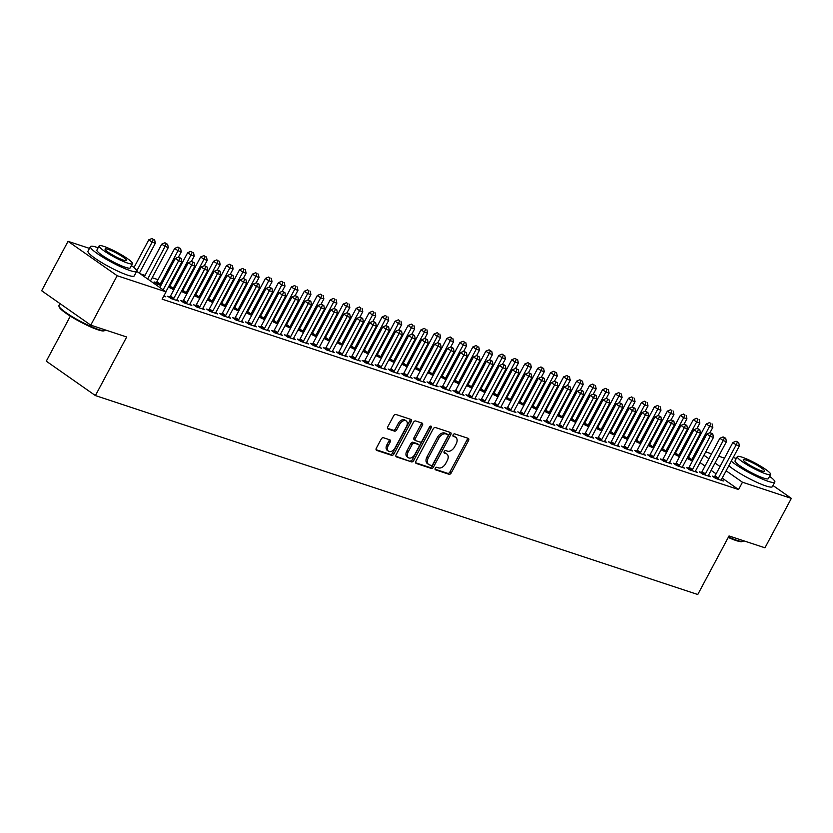 <?xml version="1.0" encoding="UTF-8"?>
<svg xmlns="http://www.w3.org/2000/svg" width="833" height="833" viewBox="0 0 833 833"><rect width="100%" height="100%" fill="white"/><g stroke="black" fill="none" stroke-linecap="round" stroke-linejoin="round"><path stroke-width="1.25" d="M435.284 468.271A1.437 0.916 125 0 0 435.503 469.822L449.029 474.289A2.062 1.302 125 0 0 451.257 472.905L468.531 440.563A2.062 1.302 125 0 0 468.438 438.46A2.062 1.302 125 0 0 468.219 438.345L454.693 433.889A1.437 0.916 125 0 0 453.35 436.398L455.099 436.981A6.591 4.186 125 0 1 455.807 437.335A6.591 4.186 125 0 1 456.099 444.072L454.662 446.769A6.591 4.186 125 0 1 447.519 451.174L445.77 450.591A1.437 0.916 125 0 0 444.426 453.11L446.176 453.683A6.591 4.186 125 0 1 446.884 454.037A6.591 4.186 125 0 1 447.175 460.784L445.738 463.481A6.591 4.186 125 0 1 438.595 467.886L436.846 467.303A1.437 0.916 125 0 0 435.284 468.271M383.44 437.721A2.062 1.302 125 0 0 381.212 439.106L376.36 448.175A2.062 1.302 125 0 0 376.454 450.278A2.062 1.302 125 0 0 376.683 450.393L391.697 455.349A2.062 1.302 125 0 0 393.926 453.975L411.2 421.633A2.062 1.302 125 0 0 411.106 419.53A2.062 1.302 125 0 0 410.888 419.416L395.862 414.459A2.062 1.302 125 0 0 393.634 415.834L387.782 426.788A2.062 1.302 125 0 0 387.876 428.901A2.062 1.302 125 0 0 388.095 429.005L394.519 431.13A2.062 1.302 125 0 0 396.758 429.755L399.653 424.32A5.508 3.499 125 0 1 406.223 420.936A5.508 3.499 125 0 1 406.462 426.569L395.092 447.862A5.508 3.499 125 0 1 388.532 451.247A5.508 3.499 125 0 1 388.282 445.613L390.177 442.063A2.062 1.302 125 0 0 390.094 439.959A2.062 1.302 125 0 0 389.865 439.845L383.44 437.721M136.685 271.308L166.038 291.862L162.123 299.182L738.559 489.554L742.474 482.234L726.126 470.791M166.038 291.862L117.161 275.713L68.046 241.32L89.485 248.401M772.993 485.514L791.35 498.373L764.954 547.802L729.042 535.942L697.773 594.512L95.399 395.581L126.678 337.001L90.766 325.141L117.161 275.713M791.35 498.373L742.474 482.234M415.948 461.243A2.062 1.302 125 0 0 416.031 463.356A2.062 1.302 125 0 0 416.261 463.46L431.275 468.427A2.062 1.302 125 0 0 433.504 467.042L450.778 434.701A2.062 1.302 125 0 0 450.684 432.598A2.062 1.302 125 0 0 450.466 432.483L435.44 427.527A2.062 1.302 125 0 0 433.212 428.901L415.948 461.243M411.481 461.888L396.466 456.932A2.062 1.302 125 0 1 396.248 456.817A2.062 1.302 125 0 1 396.154 454.714L413.428 422.373A2.062 1.302 125 0 1 415.657 420.988L422.081 423.112A2.062 1.302 125 0 1 422.3 423.226A2.062 1.302 125 0 1 422.393 425.33L415.396 438.45A2.062 1.302 125 0 0 415.48 440.553A2.062 1.302 125 0 0 415.709 440.667L419.967 442.073A2.062 1.302 125 0 0 422.196 440.699L429.495 427.037A1.437 0.916 125 0 1 431.275 427.631L413.72 460.514A2.062 1.302 125 0 1 411.481 461.888L395.873 456.245M70.336 316.134L46.284 361.178L95.399 395.581M169.828 296.933L167.725 296.236L171.046 298.568L178.824 301.13L176.898 299.786M195.755 305.492L193.652 304.805L196.973 307.127L204.751 309.699L202.825 308.345M169.203 286.906L168.61 286.708M173.899 289.676L168.391 287.104M221.682 314.062L219.589 313.364L222.9 315.686L230.679 318.258L228.763 316.915M195.13 295.465L194.537 295.267M199.826 298.245L194.318 295.673M247.609 322.621L245.516 321.934L248.838 324.256L256.616 326.828L254.69 325.474M221.068 304.035L220.464 303.837M225.753 306.804L220.245 304.232M273.547 331.19L271.443 330.493L274.765 332.815L282.543 335.387L280.617 334.043M246.995 312.594L246.391 312.396M251.691 315.374L246.183 312.802M299.474 339.749L297.381 339.062L300.692 341.384L308.47 343.956L306.554 342.602M272.922 321.163L272.329 320.965M277.618 323.933L272.11 321.361M325.401 348.319L323.308 347.621L326.63 349.943L334.408 352.515L332.482 351.172M298.86 329.722L298.256 329.524M303.545 332.502L298.037 329.93M351.339 356.878L349.235 356.18L352.557 358.513L360.335 361.074L358.409 359.731M324.787 338.281L324.183 338.083M329.483 341.061L323.975 338.49M377.266 365.448L375.173 364.75L378.484 367.072L386.262 369.644L384.346 368.301M350.714 346.851L350.12 346.653M355.41 349.631L349.902 347.059M403.193 374.007L401.1 373.309L404.421 375.641L412.2 378.203L410.273 376.86M376.651 355.41L376.047 355.212M381.337 358.19L375.829 355.618M429.13 382.566L427.027 381.878L430.349 384.2L438.127 386.772L436.2 385.419M402.578 363.979L401.975 363.782M407.275 366.759L401.766 364.188M455.057 391.135L452.954 390.438L456.276 392.77L464.054 395.331L462.138 393.988M428.506 372.538L427.912 372.341M433.202 375.319L427.693 372.747M480.985 399.694L478.892 399.007L482.213 401.329L489.991 403.901L488.065 402.547M454.443 381.108L453.839 380.91M459.129 383.878L453.621 381.306M506.922 408.264L504.819 407.566L508.14 409.888L515.919 412.46L513.992 411.117M480.37 389.667L479.766 389.469M485.056 392.447L479.558 389.875M532.849 416.823L530.746 416.136L534.068 418.458L541.846 421.029L539.93 419.676M506.297 398.236L505.704 398.039M510.993 401.006L505.485 398.434M558.776 425.392L556.683 424.695L560.005 427.017L567.783 429.589L565.857 428.245M532.235 406.796L531.631 406.598M536.921 409.576L531.412 407.004M584.714 433.951L582.611 433.264L585.932 435.586L593.71 438.158L591.784 436.804M558.162 415.365L557.558 415.167M562.848 418.135L557.35 415.563M610.641 442.521L608.538 441.823L611.859 444.145L619.637 446.717L617.722 445.374M584.089 423.924L583.496 423.726M588.785 426.704L583.277 424.132M636.568 451.08L634.475 450.382L637.786 452.715L645.575 455.276L643.649 453.933M610.027 432.483L609.423 432.285M614.712 435.263L609.204 432.691M662.506 459.649L660.402 458.952L663.724 461.274L671.502 463.846L669.576 462.502M635.954 441.053L635.35 440.855M640.639 443.833L635.142 441.261M688.433 468.208L686.33 467.511L689.651 469.843L697.429 472.405L695.513 471.061M661.881 449.612L661.287 449.414M666.577 452.392L661.069 449.82M714.36 476.768L712.267 476.08L715.578 478.402L723.367 480.974L721.44 479.631M687.808 458.181L687.215 457.983M692.504 460.961L686.996 458.389M738.559 489.554L722.221 478.111M716.13 473.842L711.122 470.333M705.03 466.064L700.022 462.565M689.578 455.245L688.829 454.953M676.635 450.924L675.865 450.674M663.672 446.644L662.901 446.394M650.708 442.365L649.938 442.104M637.734 438.085L636.974 437.825M624.771 433.795L624 433.545M611.807 429.516L611.037 429.266M598.844 425.236L598.073 424.976M585.88 420.957L585.11 420.696M572.917 416.667L572.146 416.417M559.943 412.387L559.182 412.137M546.979 408.108L546.209 407.858M534.015 403.828L533.245 403.568M521.052 399.538L520.281 399.288M508.088 395.259L507.318 395.009M495.125 390.979L494.354 390.729M482.161 386.699L481.391 386.439M469.187 382.42L468.417 382.16M456.224 378.13L455.453 377.88M443.26 373.85L442.49 373.601M430.297 369.571L429.526 369.311M417.333 365.291L416.562 365.031M404.369 361.001L403.599 360.751M391.395 356.722L390.635 356.472M378.432 352.442L377.661 352.192M365.468 348.163L364.698 347.902M352.505 343.883L351.734 343.623M339.541 339.593L338.771 339.343M326.578 335.314L325.807 335.064M313.604 331.034L312.844 330.774M300.64 326.755L299.87 326.494M287.677 322.465L286.906 322.215M274.713 318.185L273.942 317.935M261.749 313.906L260.979 313.656M248.786 309.626L248.015 309.366M235.812 305.336L235.052 305.086M222.848 301.057L222.078 300.807M209.885 296.777L209.114 296.527M196.921 292.498L196.151 292.237M183.958 288.218L183.187 287.958M170.994 283.928L170.224 283.678M158.02 279.649L152.179 277.722M145.057 275.369L140.194 273.765M674.845 453.902L674.251 453.704M679.541 456.671L674.032 454.1M701.396 472.488L699.303 471.801L702.615 474.123L710.393 476.695L708.477 475.341M648.917 445.332L648.313 445.134M653.613 448.112L648.105 445.54M675.469 463.929L673.366 463.231L676.688 465.553L684.466 468.125L682.539 466.782M622.99 436.773L622.386 436.575M627.676 439.543L622.168 436.971M649.532 455.359L647.439 454.672L650.76 456.994L658.539 459.566L656.612 458.212M597.053 428.204L596.459 428.006M601.749 430.984L596.241 428.412M623.605 446.8L621.512 446.103L624.823 448.425L632.601 450.997L630.685 449.653M571.126 419.645L570.532 419.447M575.822 422.414L570.313 419.853M597.678 438.231L595.574 437.544L598.896 439.866L606.674 442.438L604.748 441.084M545.199 411.075L544.595 410.877M549.884 413.855L544.376 411.283M571.75 429.672L569.647 428.974L572.969 431.307L580.747 433.868L578.82 432.525M519.261 402.516L518.667 402.318M523.957 405.296L518.449 402.724M545.813 421.102L543.72 420.415L547.031 422.737L554.809 425.309L552.893 423.966M493.334 393.947L492.74 393.749M498.03 396.727L492.522 394.155M519.886 412.543L517.782 411.846L521.104 414.178L528.882 416.739L526.956 415.396M467.407 385.387L466.803 385.19M472.092 388.168L466.595 385.596M493.959 403.984L491.855 403.287L495.177 405.609L502.955 408.18L501.029 406.837M441.469 376.818L440.876 376.62M446.165 379.598L440.657 377.026M468.021 395.415L465.928 394.727L469.239 397.049L477.017 399.611L475.102 398.268M415.542 368.259L414.949 368.061M420.238 371.039L414.73 368.467M442.094 386.856L439.991 386.158L443.312 388.48L451.09 391.052L449.174 389.709M389.615 359.7L389.011 359.502M394.301 362.47L388.803 359.898M416.167 378.286L414.063 377.599L417.385 379.921L425.163 382.493L423.237 381.139M363.677 351.13L363.084 350.932M368.373 353.91L362.865 351.339M390.229 369.727L388.136 369.029L391.448 371.351L399.236 373.923L397.31 372.58M337.75 342.571L337.157 342.373M342.446 345.341L336.938 342.769M364.302 361.158L362.199 360.47L365.52 362.792L373.299 365.364L371.383 364.011M311.823 334.002L311.219 333.804M316.509 336.782L311.011 334.21M338.375 352.598L336.272 351.901L339.593 354.223L347.371 356.795L345.445 355.452M285.886 325.443L285.292 325.245M290.582 328.212L285.073 325.651M312.437 344.029L310.345 343.342L313.656 345.664L321.444 348.236L319.518 346.882M259.958 316.873L259.365 316.675M264.655 319.653L259.146 317.081M286.51 335.47L284.407 334.772L287.729 337.105L295.507 339.666L293.591 338.323M234.031 308.314L233.427 308.116M238.717 311.094L233.219 308.522M260.583 326.9L258.48 326.213L261.801 328.535L269.58 331.107L267.653 329.764M208.104 299.745L207.5 299.547M212.79 302.525L207.282 299.953M234.646 318.341L232.553 317.644L235.864 319.976L243.653 322.538L241.726 321.194M182.167 291.186L181.573 290.988M186.863 293.966L181.355 291.394M208.719 309.782L206.615 309.085L209.937 311.407L217.715 313.979L215.799 312.635M156.24 282.616L154.136 281.929L157.458 284.251L160.925 285.396M182.791 301.213L180.688 300.526L184.01 302.848L191.788 305.409L189.862 304.066M163.768 296.1L165.861 296.85L164.049 295.58M90.766 325.141L41.65 290.738L68.046 241.32M689.443 455.162L693.514 447.883M705.707 451.913L711.549 453.85M718.671 456.192L724.523 458.129M720.035 466.522L715.026 463.013M708.935 458.744L703.927 455.245M446.884 454.037L445.561 453.11A6.591 4.186 125 0 0 444.853 452.756L446.176 453.683M443.989 452.475L444.853 452.756M455.807 437.335L454.485 436.398A6.591 4.186 125 0 0 453.777 436.044L455.099 436.981M452.913 435.763L453.777 436.044M435.065 469.187L447.696 473.352A2.062 1.302 125 0 0 449.935 471.978L467.198 439.637A2.062 1.302 125 0 0 467.48 438.106M415.667 462.773L429.943 467.49A2.062 1.302 125 0 0 432.181 466.116L449.445 433.774A2.062 1.302 125 0 0 449.726 432.244M431.213 465.449A1.437 0.916 125 0 0 432.775 464.481L447.935 436.096A1.437 0.916 125 0 0 447.717 434.534L445.874 433.931A6.591 4.186 125 0 0 438.731 438.335L428.37 457.744A6.591 4.186 125 0 0 428.662 464.481A6.591 4.186 125 0 0 429.37 464.835L431.213 465.449M446.675 433.806A1.437 0.916 125 0 0 446.394 433.608L447.717 434.534M428.662 464.481L427.339 463.554A6.591 4.186 125 0 1 427.037 456.807L437.408 437.408A6.591 4.186 125 0 1 444.551 433.004L446.394 433.608M414.376 439.73A2.062 1.302 125 0 1 414.157 439.626A2.062 1.302 125 0 1 414.063 437.523L421.071 424.403A2.062 1.302 125 0 0 421.352 422.872M410.159 460.961A2.062 1.302 125 0 0 412.387 459.577L429.943 426.704A1.437 0.916 125 0 0 430.099 426.319M408.128 452.059A5.508 3.499 125 0 0 408.368 457.692A5.508 3.499 125 0 0 414.928 454.308L418.937 446.8A2.062 1.302 125 0 0 418.843 444.697A2.062 1.302 125 0 0 418.624 444.593L414.365 443.177A2.062 1.302 125 0 0 412.127 444.562L408.128 452.059L406.796 451.132A5.508 3.499 125 0 0 407.045 456.765L408.368 457.692M417.697 443.937A2.062 1.302 125 0 0 417.52 443.77A2.062 1.302 125 0 0 417.302 443.656L418.624 444.593M406.796 451.132L410.804 443.625A2.062 1.302 125 0 1 413.033 442.25L417.302 443.656M388.532 451.247L387.21 450.32A5.508 3.499 125 0 1 386.96 444.687L388.855 441.136A2.062 1.302 125 0 0 389.136 439.605M406.223 420.936L404.89 420.009A5.508 3.499 125 0 0 398.33 423.393L399.653 424.32M387.501 428.318L393.197 430.203A2.062 1.302 125 0 0 395.425 428.828L398.33 423.393M376.089 449.705L390.365 454.422A2.062 1.302 125 0 0 392.603 453.048L409.867 420.707A2.062 1.302 125 0 0 410.148 419.176M709.997 432.691L712.84 427.36L709.601 426.288L706.28 423.966L688.495 457.286A2.093 1.333 -55 0 1 688.037 457.931L687.381 458.65M710.851 423.539L709.518 422.602L710.851 423.539L709.601 426.288L691.807 459.608A2.093 1.333 -55 0 1 691.348 460.264L691.13 460.503M712.142 423.966L712.84 427.36M706.28 423.966L709.518 422.602M717.682 479.1L717.9 478.85A2.093 1.333 125 0 0 718.358 478.204L736.153 444.884L739.392 445.957L721.597 479.267A2.093 1.333 125 0 0 721.326 479.985L721.263 480.277M713.933 477.247L714.579 476.528A2.093 1.333 125 0 0 715.037 475.872L732.832 442.562L736.153 444.884L737.392 442.125L738.694 442.552L736.07 441.198L737.392 442.125M736.07 441.198L732.832 442.562M739.392 445.957L738.694 442.552M697.023 428.412L699.876 423.081L696.638 422.008L693.316 419.686L675.521 453.006A2.093 1.333 -55 0 1 675.063 453.652L674.418 454.37M697.877 419.249L696.555 418.322L697.877 419.249L696.638 422.008L678.843 455.328A2.093 1.333 -55 0 1 678.385 455.974L678.166 456.224M699.179 419.686L699.876 423.081M693.316 419.686L696.555 418.322M684.06 424.132L686.913 418.801L683.674 417.729L680.353 415.407L662.558 448.716A2.093 1.333 -55 0 1 662.1 449.372L661.454 450.091M684.913 414.969L683.591 414.043L684.913 414.969L683.674 417.729L665.879 451.049A2.093 1.333 -55 0 1 665.421 451.694L665.203 451.944M686.215 415.396L686.913 418.801M680.353 415.407L683.591 414.043M704.718 474.81L704.937 474.571A2.093 1.333 125 0 0 705.395 473.915L723.179 440.605L726.428 441.677L708.633 474.987A2.093 1.333 125 0 0 708.362 475.705L708.3 475.997M700.97 472.967L701.615 472.249A2.093 1.333 125 0 0 702.073 471.593L719.868 438.283L723.179 440.605L724.429 437.846L725.73 438.273L723.106 436.919L724.429 437.846M723.106 436.919L719.868 438.283M726.428 441.677L725.73 438.273M691.754 470.53L691.973 470.291A2.093 1.333 125 0 0 692.431 469.635L710.216 436.325L713.465 437.387L695.67 470.707A2.093 1.333 125 0 0 695.399 471.426L695.336 471.717M688.006 468.687L688.652 467.969A2.093 1.333 125 0 0 689.11 467.313L706.905 433.993L710.216 436.325L711.465 433.566L712.767 433.993L710.143 432.639L711.465 433.566M710.143 432.639L706.905 433.993M713.465 437.387L712.767 433.993M728.49 536.983A26.219 3.801 28.1 0 0 736.82 540.294A26.219 3.801 28.1 0 0 742.849 541.377L742.005 541.627A25.584 3.707 -151.9 0 1 736.133 540.565A25.584 3.707 -151.9 0 1 728.24 537.441M736.289 458.514A26.219 3.801 28.1 0 0 735.112 458.108A26.219 3.801 28.1 0 0 733.207 457.536M731.28 461.149A26.219 3.801 28.1 0 0 768.297 481.349A26.219 3.801 28.1 0 0 774.825 482.078A26.219 3.801 28.1 0 0 769.598 476.299M728.833 465.73A26.219 3.801 28.1 0 0 765.85 485.931A26.219 3.801 28.1 0 0 772.389 486.659L774.825 482.078M770.598 474.414L768.349 478.621A18.878 2.728 -151.9 0 1 763.653 478.1A18.878 2.728 -151.9 0 1 744.806 468.969A18.878 2.728 -151.9 0 1 735.05 460.836L737.299 456.63A18.878 2.728 28.1 0 0 747.055 464.752A18.878 2.728 28.1 0 0 765.902 473.883A18.878 2.728 28.1 0 0 770.598 474.414A18.878 2.728 28.1 0 0 760.841 466.293A18.878 2.728 28.1 0 0 742.005 457.15A18.878 2.728 28.1 0 0 737.299 456.63M761.654 470.916A12.162 1.76 28.1 0 0 764.684 471.249A12.162 1.76 28.1 0 0 758.394 466.011A12.162 1.76 28.1 0 0 746.253 460.128A12.162 1.76 28.1 0 0 743.223 459.795A12.162 1.76 28.1 0 0 749.513 465.022A12.162 1.76 28.1 0 0 761.654 470.916M742.849 541.377A26.219 3.801 28.1 0 0 743.359 541.023L743.515 540.721M104.698 330.628L103.854 330.868A25.584 3.707 -151.9 0 1 97.982 329.816A25.584 3.707 -151.9 0 1 73.981 318.341A25.584 3.707 -151.9 0 1 59.205 307.023L58.945 306.2A26.219 3.801 28.1 0 0 74.085 317.789A26.219 3.801 28.1 0 0 98.669 329.545A26.219 3.801 28.1 0 0 104.698 330.628A26.219 3.801 28.1 0 0 105.208 330.264L105.364 329.962M60.007 303.597L58.956 305.576A26.219 3.801 28.1 0 0 58.945 306.2M98.148 247.765A26.219 3.801 28.1 0 0 96.961 247.359A26.219 3.801 28.1 0 0 90.422 246.63A26.219 3.801 28.1 0 0 103.979 257.907A26.219 3.801 28.1 0 0 130.146 270.6A26.219 3.801 28.1 0 0 136.674 271.329A26.219 3.801 28.1 0 0 131.447 265.54M90.422 246.63L87.986 251.202A26.219 3.801 28.1 0 0 101.543 262.489A26.219 3.801 28.1 0 0 127.699 275.171A26.219 3.801 28.1 0 0 134.238 275.9L136.674 271.329M132.447 263.655L130.208 267.872A18.878 2.728 -151.9 0 1 125.502 267.341A18.878 2.728 -151.9 0 1 106.666 258.209A18.878 2.728 -151.9 0 1 96.899 250.087L99.148 245.87A18.878 2.728 28.1 0 0 108.904 254.003A18.878 2.728 28.1 0 0 127.751 263.134A18.878 2.728 28.1 0 0 132.447 263.655A18.878 2.728 28.1 0 0 122.69 255.533A18.878 2.728 28.1 0 0 103.854 246.401A18.878 2.728 28.1 0 0 99.148 245.87M123.503 260.156A12.162 1.76 28.1 0 0 126.533 260.5A12.162 1.76 28.1 0 0 120.244 255.262A12.162 1.76 28.1 0 0 108.103 249.369A12.162 1.76 28.1 0 0 105.073 249.036A12.162 1.76 28.1 0 0 111.362 254.273A12.162 1.76 28.1 0 0 123.503 260.156M671.096 419.853L673.949 414.511L670.7 413.449L667.389 411.117L649.594 444.437A2.093 1.333 -55 0 1 649.136 445.093L648.49 445.811M671.95 410.69L670.627 409.763L671.95 410.69L670.7 413.449L652.916 446.759A2.093 1.333 -55 0 1 652.458 447.415L652.239 447.654M673.251 411.117L673.949 414.511M667.389 411.117L670.627 409.763M658.132 415.573L660.975 410.232L657.737 409.159L654.415 406.837L636.631 440.157A2.093 1.333 -55 0 1 636.173 440.813L635.527 441.532M658.986 406.41L657.654 405.473L658.986 406.41L657.737 409.159L639.952 442.479A2.093 1.333 -55 0 1 639.494 443.135L639.275 443.375M660.277 406.837L660.975 410.232M654.415 406.837L657.654 405.473M678.791 466.251L679.01 466.011A2.093 1.333 125 0 0 679.468 465.355L697.252 432.035L700.491 433.108L682.706 466.428A2.093 1.333 125 0 0 682.435 467.136L682.373 467.438M675.042 464.397L675.688 463.679A2.093 1.333 125 0 0 676.146 463.033L693.931 429.713L697.252 432.035L698.502 429.287L699.793 429.713L697.169 428.349L698.502 429.287M697.169 428.349L693.931 429.713M700.491 433.108L699.793 429.713M665.817 461.971L666.036 461.721A2.093 1.333 125 0 0 666.504 461.076L684.289 427.756L687.527 428.828L669.742 462.148A2.093 1.333 125 0 0 669.472 462.856L669.399 463.148M662.068 460.118L662.724 459.399A2.093 1.333 125 0 0 663.183 458.744L680.967 425.434L684.289 427.756L685.538 424.997L686.829 425.434L684.205 424.07L685.538 424.997M684.205 424.07L680.967 425.434M687.527 428.828L686.829 425.434M645.169 411.283L648.012 405.952L644.773 404.88L641.452 402.558L623.667 435.878A2.093 1.333 -55 0 1 623.209 436.523L622.553 437.242M646.023 402.131L644.69 401.194L646.023 402.131L644.773 404.88L626.989 438.2A2.093 1.333 -55 0 1 626.531 438.845L626.301 439.095M647.314 402.558L648.012 405.952M641.452 402.558L644.69 401.194M652.853 457.681L653.072 457.442A2.093 1.333 125 0 0 653.53 456.786L671.325 423.476L674.563 424.549L656.779 457.858A2.093 1.333 125 0 0 656.508 458.577L656.435 458.868M649.105 455.838L649.761 455.12A2.093 1.333 125 0 0 650.219 454.464L668.004 421.154L671.325 423.476L672.575 420.717L673.866 421.144L671.242 419.79L672.575 420.717M671.242 419.79L668.004 421.154M674.563 424.549L673.866 421.144M632.205 407.004L635.048 401.673L631.81 400.6L628.488 398.278L610.704 431.588A2.093 1.333 -55 0 1 610.245 432.244L609.589 432.962M633.059 397.841L631.726 396.914L633.059 397.841L631.81 400.6L614.015 433.92A2.093 1.333 -55 0 1 613.557 434.566L613.338 434.816M634.35 398.268L635.048 401.673M628.488 398.278L631.726 396.914M639.89 453.402L640.108 453.162A2.093 1.333 125 0 0 640.567 452.506L658.362 419.197L661.6 420.259L643.805 453.579A2.093 1.333 125 0 0 643.534 454.297L643.472 454.589M636.141 451.559L636.787 450.84A2.093 1.333 125 0 0 637.245 450.184L655.04 416.864L658.362 419.197L659.601 416.438L660.902 416.864L658.278 415.511L659.601 416.438M658.278 415.511L655.04 416.864M661.6 420.259L660.902 416.864M619.231 402.724L622.084 397.393L618.846 396.321L615.525 393.999L597.74 427.308A2.093 1.333 -55 0 1 597.271 427.964L596.626 428.683M620.085 393.561L618.763 392.635L620.085 393.561L618.846 396.321L601.051 429.63A2.093 1.333 -55 0 1 600.593 430.286L600.374 430.526M621.387 393.988L622.084 397.393M615.525 393.999L618.763 392.635M606.268 398.445L609.121 393.103L605.883 392.041L602.561 389.709L584.766 423.029A2.093 1.333 -55 0 1 584.308 423.685L583.662 424.403M607.122 389.282L605.799 388.355L607.122 389.282L605.883 392.041L588.088 425.351A2.093 1.333 -55 0 1 587.629 426.007L587.411 426.246M608.423 389.709L609.121 393.103M602.561 389.709L605.799 388.355M593.304 394.155L596.157 388.824L592.909 387.751L589.597 385.429L571.802 418.749A2.093 1.333 -55 0 1 571.344 419.395L570.699 420.113M594.158 385.002L592.836 384.065L594.158 385.002L592.909 387.751L575.124 421.071A2.093 1.333 -55 0 1 574.666 421.727L574.447 421.967M595.46 385.429L596.157 388.824M589.597 385.429L592.836 384.065M580.341 389.875L583.194 384.544L579.945 383.472L576.623 381.15L558.839 414.459A2.093 1.333 -55 0 1 558.381 415.115L557.735 415.834M581.195 380.712L579.872 379.786L581.195 380.712L579.945 383.472L562.16 416.792A2.093 1.333 -55 0 1 561.702 417.437L561.484 417.687M582.496 381.15L583.194 384.544M576.623 381.15L579.872 379.786M567.377 385.596L570.22 380.264L566.981 379.192L563.66 376.87L545.875 410.18A2.093 1.333 -55 0 1 545.417 410.836L544.761 411.554M568.231 376.433L566.898 375.506L568.231 376.433L566.981 379.192L549.197 412.502A2.093 1.333 -55 0 1 548.739 413.158L548.51 413.397M569.522 376.86L570.22 380.264M563.66 376.87L566.898 375.506M554.414 381.316L557.256 375.975L554.018 374.912L550.696 372.58L532.912 405.9A2.093 1.333 -55 0 1 532.454 406.556L531.798 407.275M555.267 372.153L553.935 371.226L555.267 372.153L554.018 374.912L536.223 408.222A2.093 1.333 -55 0 1 535.765 408.878L535.546 409.118M556.559 372.58L557.256 375.975M550.696 372.58L553.935 371.226M541.44 377.037L544.293 371.695L541.054 370.623L537.733 368.301L519.948 401.621A2.093 1.333 -55 0 1 519.49 402.266L518.834 402.995M542.304 367.874L540.971 366.936L542.304 367.874L541.054 370.623L523.259 403.943A2.093 1.333 -55 0 1 522.801 404.599L522.583 404.838M543.595 368.301L544.293 371.695M537.733 368.301L540.971 366.936M528.476 372.747L531.329 367.415L528.091 366.343L524.769 364.021L506.974 397.341A2.093 1.333 -55 0 1 506.516 397.987L505.87 398.705M529.33 363.584L528.007 362.657L529.33 363.584L528.091 366.343L510.296 399.663A2.093 1.333 -55 0 1 509.838 400.309L509.619 400.558M530.631 364.021L531.329 367.415M524.769 364.021L528.007 362.657M515.512 368.467L518.365 363.136L515.117 362.063L511.806 359.741L494.011 393.051A2.093 1.333 -55 0 1 493.553 393.707L492.907 394.425M516.366 359.304L515.044 358.377L516.366 359.304L515.117 362.063L497.332 395.383A2.093 1.333 -55 0 1 496.874 396.029L496.655 396.279M517.668 359.731L518.365 363.136M511.806 359.741L515.044 358.377M502.549 364.188L505.402 358.856L502.153 357.784L498.842 355.452L481.047 388.772A2.093 1.333 -55 0 1 480.589 389.428L479.943 390.146M503.403 355.025L502.08 354.098L503.403 355.025L502.153 357.784L484.369 391.094A2.093 1.333 -55 0 1 483.911 391.749L483.692 391.989M504.704 355.452L505.402 358.856M498.842 355.452L502.08 354.098M489.585 359.908L492.428 354.566L489.19 353.494L485.868 351.172L468.084 384.492A2.093 1.333 -55 0 1 467.625 385.148L466.969 385.866M490.439 350.745L489.106 349.818L490.439 350.745L489.19 353.494L471.405 386.814A2.093 1.333 -55 0 1 470.947 387.47L470.718 387.709M491.73 351.172L492.428 354.566M485.868 351.172L489.106 349.818M476.622 355.618L479.464 350.287L476.226 349.214L472.905 346.892L455.12 380.212A2.093 1.333 -55 0 1 454.662 380.858L454.006 381.576M477.476 346.466L476.143 345.528L477.476 346.466L476.226 349.214L458.431 382.534A2.093 1.333 -55 0 1 457.973 383.19L457.754 383.43M478.767 346.892L479.464 350.287M472.905 346.892L476.143 345.528M463.648 351.339L466.501 346.007L463.263 344.935L459.941 342.613L442.156 375.922A2.093 1.333 -55 0 1 441.698 376.578L441.042 377.297M464.512 342.176L463.179 341.249L464.512 342.176L463.263 344.935L445.468 378.255A2.093 1.333 -55 0 1 445.009 378.9L444.791 379.15M465.803 342.602L466.501 346.007M459.941 342.613L463.179 341.249M450.684 347.059L453.537 341.728L450.299 340.655L446.977 338.333L429.182 371.643A2.093 1.333 -55 0 1 428.724 372.299L428.079 373.017M451.538 337.896L450.216 336.969L451.538 337.896L450.299 340.655L432.504 373.965A2.093 1.333 -55 0 1 432.046 374.621L431.827 374.86M452.84 338.323L453.537 341.728M446.977 338.333L450.216 336.969M437.721 342.779L440.574 337.438L437.325 336.376L434.014 334.043L416.219 367.363A2.093 1.333 -55 0 1 415.761 368.019L415.115 368.738M438.575 333.616L437.252 332.69L438.575 333.616L437.325 336.376L419.54 369.685A2.093 1.333 -55 0 1 419.082 370.341L418.864 370.581M439.876 334.043L440.574 337.438M434.014 334.043L437.252 332.69M424.757 338.49L427.61 333.158L424.361 332.086L421.05 329.764L403.255 363.084A2.093 1.333 -55 0 1 402.797 363.729L402.152 364.448M425.611 329.337L424.289 328.4L425.611 329.337L424.361 332.086L406.577 365.406A2.093 1.333 -55 0 1 406.119 366.062L405.9 366.301M426.913 329.764L427.61 333.158M421.05 329.764L424.289 328.4M411.794 334.21L414.636 328.879L411.398 327.806L408.076 325.484L390.292 358.804A2.093 1.333 -55 0 1 389.834 359.45L389.178 360.168M412.647 325.047L411.315 324.12L412.647 325.047L411.398 327.806L393.613 361.126A2.093 1.333 -55 0 1 393.155 361.772L392.937 362.022M413.939 325.484L414.636 328.879M408.076 325.484L411.315 324.12M398.83 329.93L401.673 324.599L398.434 323.527L395.113 321.205L377.328 354.514A2.093 1.333 -55 0 1 376.87 355.17L376.214 355.889M399.684 320.767L398.351 319.841L399.684 320.767L398.434 323.527L380.65 356.847A2.093 1.333 -55 0 1 380.181 357.492L379.963 357.742M400.975 321.194L401.673 324.599M395.113 321.205L398.351 319.841M385.866 325.651L388.709 320.309L385.471 319.247L382.149 316.915L364.365 350.235A2.093 1.333 -55 0 1 363.906 350.891L363.25 351.609M386.72 316.488L385.387 315.561L386.72 316.488L385.471 319.247L367.676 352.557A2.093 1.333 -55 0 1 367.218 353.213L366.999 353.452M388.011 316.915L388.709 320.309M382.149 316.915L385.387 315.561M372.892 321.371L375.745 316.03L372.507 314.957L369.186 312.635L351.391 345.955A2.093 1.333 -55 0 1 350.932 346.611L350.287 347.33M373.746 312.208L372.424 311.271L373.746 312.208L372.507 314.957L354.712 348.277A2.093 1.333 -55 0 1 354.254 348.933L354.035 349.173M375.048 312.635L375.745 316.03M369.186 312.635L372.424 311.271M359.929 317.081L362.782 311.75L359.533 310.678L356.222 308.356L338.427 341.676A2.093 1.333 -55 0 1 337.969 342.321L337.323 343.04M360.783 307.929L359.46 306.992L360.783 307.929L359.533 310.678L341.749 343.998A2.093 1.333 -55 0 1 341.291 344.643L341.072 344.893M362.084 308.356L362.782 311.75M356.222 308.356L359.46 306.992M626.926 449.122L627.145 448.883A2.093 1.333 125 0 0 627.603 448.227L645.388 414.907L648.636 415.979L630.841 449.299A2.093 1.333 125 0 0 630.571 450.007L630.508 450.309M623.178 447.279L623.823 446.55A2.093 1.333 125 0 0 624.281 445.905L642.076 412.585L645.388 414.907L646.637 412.158L647.939 412.585L645.315 411.221L646.637 412.158M645.315 411.221L642.076 412.585M648.636 415.979L647.939 412.585M613.963 444.843L614.181 444.593A2.093 1.333 125 0 0 614.639 443.947L632.424 410.627L635.673 411.7L617.878 445.02A2.093 1.333 125 0 0 617.607 445.728L617.545 446.019M610.214 442.989L610.86 442.271A2.093 1.333 125 0 0 611.318 441.625L629.113 408.305L632.424 410.627L633.674 407.868L634.975 408.305L632.351 406.941L633.674 407.868M632.351 406.941L629.113 408.305M635.673 411.7L634.975 408.305M600.999 440.563L601.218 440.313A2.093 1.333 125 0 0 601.676 439.668L619.46 406.348L622.699 407.42L604.914 440.73A2.093 1.333 125 0 0 604.643 441.448L604.581 441.74M597.251 438.71L597.896 437.991A2.093 1.333 125 0 0 598.354 437.335L616.139 404.026L619.46 406.348L620.71 403.589L622.001 404.015L619.377 402.662L620.71 403.589M619.377 402.662L616.139 404.026M622.699 407.42L622.001 404.015M588.025 436.273L588.254 436.034A2.093 1.333 125 0 0 588.712 435.378L606.497 402.068L609.735 403.141L591.951 436.45A2.093 1.333 125 0 0 591.68 437.169L591.607 437.46M584.277 434.43L584.933 433.712A2.093 1.333 125 0 0 585.391 433.056L603.175 399.736L606.497 402.068L607.746 399.309L609.038 399.736L606.414 398.382L607.746 399.309M606.414 398.382L603.175 399.736M609.735 403.141L609.038 399.736M575.062 431.994L575.28 431.754A2.093 1.333 125 0 0 575.738 431.098L593.533 397.778L596.772 398.851L578.987 432.171A2.093 1.333 125 0 0 578.716 432.889L578.643 433.181M571.313 430.151L571.969 429.432A2.093 1.333 125 0 0 572.427 428.776L590.212 395.456L593.533 397.778L594.783 395.029L596.074 395.456L593.45 394.103L594.783 395.029M593.45 394.103L590.212 395.456M596.772 398.851L596.074 395.456M562.098 427.714L562.317 427.475A2.093 1.333 125 0 0 562.775 426.819L580.57 393.499L583.808 394.571L566.024 427.891A2.093 1.333 125 0 0 565.742 428.599L565.68 428.901M558.349 425.861L558.995 425.142A2.093 1.333 125 0 0 559.464 424.497L577.248 391.177L580.57 393.499L581.809 390.75L583.11 391.177L580.486 389.813L581.809 390.75M580.486 389.813L577.248 391.177M583.808 394.571L583.11 391.177M549.134 423.435L549.353 423.185A2.093 1.333 125 0 0 549.811 422.539L567.606 389.219L570.844 390.292L553.05 423.601A2.093 1.333 125 0 0 552.779 424.32L552.716 424.611M545.386 421.581L546.031 420.863A2.093 1.333 125 0 0 546.49 420.207L564.285 386.897L567.606 389.219L568.845 386.46L570.147 386.887L567.523 385.533L568.845 386.46M567.523 385.533L564.285 386.897M570.844 390.292L570.147 386.887M536.171 419.145L536.39 418.905A2.093 1.333 125 0 0 536.848 418.249L554.632 384.94L557.881 386.012L540.086 419.322A2.093 1.333 125 0 0 539.815 420.04L539.753 420.332M532.422 417.302L533.068 416.583A2.093 1.333 125 0 0 533.526 415.927L551.321 382.618L554.632 384.94L555.882 382.18L557.183 382.607L554.559 381.254L555.882 382.18M554.559 381.254L551.321 382.618M557.881 386.012L557.183 382.607M523.207 414.865L523.426 414.626A2.093 1.333 125 0 0 523.884 413.97L541.669 380.66L544.907 381.722L527.122 415.042A2.093 1.333 125 0 0 526.852 415.761L526.789 416.052M519.459 413.022L520.104 412.304A2.093 1.333 125 0 0 520.563 411.648L538.347 378.328L541.669 380.66L542.918 377.901L544.22 378.328L541.596 376.974L542.918 377.901M541.596 376.974L538.347 378.328M544.907 381.722L544.22 378.328M510.233 410.586L510.462 410.346A2.093 1.333 125 0 0 510.921 409.69L528.705 376.37L531.943 377.443L514.159 410.763A2.093 1.333 125 0 0 513.888 411.471L513.815 411.773M506.485 408.732L507.141 408.014A2.093 1.333 125 0 0 507.599 407.368L525.384 374.048L528.705 376.37L529.955 373.621L531.246 374.048L528.622 372.684L529.955 373.621M528.622 372.684L525.384 374.048M531.943 377.443L531.246 374.048M497.27 406.306L497.488 406.056A2.093 1.333 125 0 0 497.947 405.411L515.742 372.091L518.98 373.163L501.195 406.483A2.093 1.333 125 0 0 500.925 407.191L500.852 407.483M493.521 404.453L494.177 403.734A2.093 1.333 125 0 0 494.635 403.089L512.42 369.769L515.742 372.091L516.991 369.331L518.282 369.769L515.658 368.405L516.991 369.331M515.658 368.405L512.42 369.769M518.98 373.163L518.282 369.769M484.306 402.027L484.525 401.777A2.093 1.333 125 0 0 484.983 401.131L502.778 367.811L506.016 368.884L488.232 402.193A2.093 1.333 125 0 0 487.961 402.912L487.888 403.203M480.558 400.173L481.203 399.455A2.093 1.333 125 0 0 481.672 398.799L499.456 365.489L502.778 367.811L504.027 365.052L505.319 365.479L502.695 364.125L504.027 365.052M502.695 364.125L499.456 365.489M506.016 368.884L505.319 365.479M471.343 397.737L471.561 397.497A2.093 1.333 125 0 0 472.019 396.841L489.814 363.532L493.053 364.594L475.258 397.914A2.093 1.333 125 0 0 474.987 398.632L474.925 398.924M467.594 395.894L468.24 395.175A2.093 1.333 125 0 0 468.698 394.519L486.493 361.199L489.814 363.532L491.054 360.772L492.355 361.199L489.731 359.846L491.054 360.772M489.731 359.846L486.493 361.199M493.053 364.594L492.355 361.199M458.379 393.457L458.598 393.218A2.093 1.333 125 0 0 459.056 392.562L476.84 359.242L480.089 360.314L462.294 393.634A2.093 1.333 125 0 0 462.023 394.342L461.961 394.644M454.631 391.614L455.276 390.896A2.093 1.333 125 0 0 455.734 390.24L473.529 356.92L476.84 359.242L478.09 356.493L479.392 356.92L476.768 355.556L478.09 356.493M476.768 355.556L473.529 356.92M480.089 360.314L479.392 356.92M445.416 389.178L445.634 388.928A2.093 1.333 125 0 0 446.092 388.282L463.877 354.962L467.126 356.035L449.331 389.355A2.093 1.333 125 0 0 449.06 390.063L448.997 390.354M441.667 387.324L442.313 386.606A2.093 1.333 125 0 0 442.771 385.96L460.566 352.64L463.877 354.962L465.126 352.213L466.428 352.64L463.804 351.276L465.126 352.213M463.804 351.276L460.566 352.64M467.126 356.035L466.428 352.64M432.442 384.898L432.671 384.648A2.093 1.333 125 0 0 433.129 384.003L450.913 350.683L454.152 351.755L436.367 385.065A2.093 1.333 125 0 0 436.096 385.783L436.023 386.075M428.693 383.045L429.349 382.326A2.093 1.333 125 0 0 429.807 381.67L447.592 348.361L450.913 350.683L452.163 347.923L453.454 348.35L450.83 346.997L452.163 347.923M450.83 346.997L447.592 348.361M454.152 351.755L453.454 348.35M419.478 380.608L419.697 380.369A2.093 1.333 125 0 0 420.155 379.713L437.95 346.403L441.188 347.476L423.403 380.785A2.093 1.333 125 0 0 423.133 381.504L423.06 381.795M415.729 378.765L416.385 378.047A2.093 1.333 125 0 0 416.844 377.391L434.628 344.081L437.95 346.403L439.199 343.644L440.49 344.071L437.866 342.717L439.199 343.644M437.866 342.717L434.628 344.081M441.188 347.476L440.49 344.071M406.514 376.329L406.733 376.089A2.093 1.333 125 0 0 407.191 375.433L424.986 342.124L428.224 343.186L410.44 376.506A2.093 1.333 125 0 0 410.169 377.224L410.096 377.516M402.766 374.486L403.422 373.767A2.093 1.333 125 0 0 403.88 373.111L421.665 339.791L424.986 342.124L426.236 339.364L427.527 339.791L424.903 338.437L426.236 339.364M424.903 338.437L421.665 339.791M428.224 343.186L427.527 339.791M393.551 372.049L393.77 371.81A2.093 1.333 125 0 0 394.228 371.154L412.023 337.834L415.261 338.906L397.466 372.226A2.093 1.333 125 0 0 397.195 372.934L397.133 373.236M389.802 370.196L390.448 369.477A2.093 1.333 125 0 0 390.906 368.832L408.701 335.512L412.023 337.834L413.262 335.085L414.563 335.512L411.939 334.148L413.262 335.085M411.939 334.148L408.701 335.512M415.261 338.906L414.563 335.512M380.587 367.769L380.806 367.52A2.093 1.333 125 0 0 381.264 366.874L399.049 333.554L402.297 334.627L384.502 367.947A2.093 1.333 125 0 0 384.232 368.655L384.169 368.946M376.839 365.916L377.484 365.198A2.093 1.333 125 0 0 377.943 364.542L395.737 331.232L399.049 333.554L400.298 330.795L401.6 331.232L398.976 329.868L400.298 330.795M398.976 329.868L395.737 331.232M402.297 334.627L401.6 331.232M367.624 363.48L367.842 363.24A2.093 1.333 125 0 0 368.301 362.584L386.085 329.274L389.334 330.347L371.539 363.657A2.093 1.333 125 0 0 371.268 364.375L371.206 364.667M363.875 361.637L364.521 360.918A2.093 1.333 125 0 0 364.979 360.262L382.774 326.952L386.085 329.274L387.335 326.515L388.636 326.942L386.012 325.588L387.335 326.515M386.012 325.588L382.774 326.952M389.334 330.347L388.636 326.942M346.965 312.802L349.818 307.471L346.57 306.398L343.258 304.076L325.464 337.386A2.093 1.333 -55 0 1 325.005 338.042L324.36 338.76M347.819 303.639L346.497 302.712L347.819 303.639L346.57 306.398L328.785 339.718A2.093 1.333 -55 0 1 328.327 340.364L328.108 340.614M349.121 304.066L349.818 307.471M343.258 304.076L346.497 302.712M354.65 359.2L354.879 358.961A2.093 1.333 125 0 0 355.337 358.305L373.122 324.995L376.36 326.057L358.575 359.377A2.093 1.333 125 0 0 358.305 360.095L358.232 360.387M350.901 357.357L351.557 356.639A2.093 1.333 125 0 0 352.015 355.983L369.8 322.663L373.122 324.995L374.371 322.236L375.662 322.663L373.038 321.309L374.371 322.236M373.038 321.309L369.8 322.663M376.36 326.057L375.662 322.663M334.002 308.522L336.844 303.191L333.606 302.119L330.284 299.797L312.5 333.106A2.093 1.333 -55 0 1 312.042 333.762L311.396 334.481M334.856 299.359L333.523 298.433L334.856 299.359L333.606 302.119L315.822 335.428A2.093 1.333 -55 0 1 315.363 336.084L315.145 336.324M336.147 299.786L336.844 303.191M330.284 299.797L333.523 298.433M341.686 354.92L341.905 354.681A2.093 1.333 125 0 0 342.363 354.025L360.158 320.705L363.396 321.777L345.612 355.097A2.093 1.333 125 0 0 345.341 355.806L345.268 356.108M337.938 353.067L338.594 352.349A2.093 1.333 125 0 0 339.052 351.703L356.836 318.383L360.158 320.705L361.407 317.956L362.699 318.383L360.075 317.019L361.407 317.956M360.075 317.019L356.836 318.383M363.396 321.777L362.699 318.383M321.038 304.243L323.881 298.901L320.643 297.839L317.321 295.507L299.536 328.827A2.093 1.333 -55 0 1 299.078 329.483L298.422 330.201M321.892 295.08L320.559 294.153L321.892 295.08L320.643 297.839L302.858 331.149A2.093 1.333 -55 0 1 302.389 331.805L302.171 332.044M323.183 295.507L323.881 298.901M317.321 295.507L320.559 294.153M328.723 350.641L328.941 350.391A2.093 1.333 125 0 0 329.399 349.745L347.194 316.425L350.433 317.498L332.648 350.818A2.093 1.333 125 0 0 332.377 351.526L332.305 351.818M324.974 348.788L325.63 348.069A2.093 1.333 125 0 0 326.088 347.423L343.873 314.103L347.194 316.425L348.444 313.666L349.735 314.103L347.111 312.739L348.444 313.666M347.111 312.739L343.873 314.103M350.433 317.498L349.735 314.103M308.075 299.953L310.917 294.622L307.679 293.549L304.357 291.227L286.573 324.547A2.093 1.333 -55 0 1 286.115 325.193L285.459 325.911M308.928 290.8L307.596 289.863L308.928 290.8L307.679 293.549L289.884 326.869A2.093 1.333 -55 0 1 289.426 327.525L289.207 327.765M310.22 291.227L310.917 294.622M304.357 291.227L307.596 289.863M315.759 346.361L315.978 346.111A2.093 1.333 125 0 0 316.436 345.466L334.231 312.146L337.469 313.218L319.674 346.528A2.093 1.333 125 0 0 319.403 347.246L319.341 347.538M312.011 344.508L312.656 343.79A2.093 1.333 125 0 0 313.114 343.134L330.909 309.824L334.231 312.146L335.47 309.387L336.771 309.814L334.148 308.46L335.47 309.387M334.148 308.46L330.909 309.824M337.469 313.218L336.771 309.814M295.101 295.673L297.954 290.342L294.715 289.27L291.394 286.948L273.599 320.257A2.093 1.333 -55 0 1 273.141 320.913L272.495 321.632M295.954 286.51L294.632 285.584L295.954 286.51L294.715 289.27L276.92 322.59A2.093 1.333 -55 0 1 276.462 323.235L276.244 323.485M297.256 286.948L297.954 290.342M291.394 286.948L294.632 285.584M302.796 342.071L303.014 341.832A2.093 1.333 125 0 0 303.472 341.176L321.257 307.866L324.506 308.928L306.711 342.248A2.093 1.333 125 0 0 306.44 342.967L306.377 343.258M299.047 340.228L299.693 339.51A2.093 1.333 125 0 0 300.151 338.854L317.946 305.534L321.257 307.866L322.506 305.107L323.808 305.534L321.184 304.18L322.506 305.107M321.184 304.18L317.946 305.534M324.506 308.928L323.808 305.534M282.137 291.394L284.99 286.063L281.752 284.99L278.43 282.668L260.635 315.978A2.093 1.333 -55 0 1 260.177 316.634L259.532 317.352M282.991 282.231L281.669 281.304L282.991 282.231L281.752 284.99L263.957 318.3A2.093 1.333 -55 0 1 263.499 318.956L263.28 319.195M284.292 282.658L284.99 286.063M278.43 282.668L281.669 281.304M289.832 337.792L290.051 337.552A2.093 1.333 125 0 0 290.509 336.896L308.293 303.576L311.542 304.649L293.747 337.969A2.093 1.333 125 0 0 293.476 338.687L293.414 338.979M286.083 335.949L286.729 335.23A2.093 1.333 125 0 0 287.187 334.574L304.982 301.254L308.293 303.576L309.543 300.828L310.844 301.254L308.22 299.901L309.543 300.828M308.22 299.901L304.982 301.254M311.542 304.649L310.844 301.254M269.174 287.114L272.027 281.773L268.778 280.711L265.467 278.378L247.672 311.698A2.093 1.333 -55 0 1 247.214 312.354L246.568 313.073M270.027 277.951L268.705 277.025L270.027 277.951L268.778 280.711L250.993 314.02A2.093 1.333 -55 0 1 250.535 314.676L250.317 314.916M271.329 278.378L272.027 281.773M265.467 278.378L268.705 277.025M276.868 333.512L277.087 333.273A2.093 1.333 125 0 0 277.545 332.617L295.33 299.297L298.568 300.369L280.783 333.689A2.093 1.333 125 0 0 280.513 334.397L280.45 334.689M273.12 331.659L273.765 330.94A2.093 1.333 125 0 0 274.224 330.295L292.008 296.975L295.33 299.297L296.579 296.548L297.87 296.975L295.246 295.611L296.579 296.548M295.246 295.611L292.008 296.975M298.568 300.369L297.87 296.975M256.21 282.835L259.053 277.493L255.814 276.421L252.493 274.099L234.708 307.419A2.093 1.333 -55 0 1 234.25 308.064L233.604 308.783M257.064 273.672L255.731 272.735L257.064 273.672L255.814 276.421L238.03 309.741A2.093 1.333 -55 0 1 237.572 310.397L237.353 310.636M258.365 274.099L259.053 277.493M252.493 274.099L255.731 272.735M263.894 329.233L264.113 328.983A2.093 1.333 125 0 0 264.582 328.337L282.366 295.017L285.604 296.09L267.82 329.399A2.093 1.333 125 0 0 267.549 330.118L267.476 330.409M260.146 327.379L260.802 326.661A2.093 1.333 125 0 0 261.26 326.005L279.045 292.695L282.366 295.017L283.616 292.258L284.907 292.685L282.283 291.331L283.616 292.258M282.283 291.331L279.045 292.695M285.604 296.09L284.907 292.685M243.246 278.545L246.089 273.214L242.851 272.141L239.529 269.819L221.745 303.139A2.093 1.333 -55 0 1 221.286 303.785L220.63 304.503M244.1 269.382L242.767 268.455L244.1 269.382L242.851 272.141L225.066 305.461A2.093 1.333 -55 0 1 224.608 306.107L224.379 306.357M245.391 269.819L246.089 273.214M239.529 269.819L242.767 268.455M250.931 324.943L251.149 324.703A2.093 1.333 125 0 0 251.608 324.047L269.403 290.738L272.641 291.81L254.856 325.12A2.093 1.333 125 0 0 254.586 325.838L254.513 326.13M247.182 323.1L247.838 322.381A2.093 1.333 125 0 0 248.296 321.725L266.081 288.416L269.403 290.738L270.652 287.979L271.943 288.405L269.319 287.052L270.652 287.979M269.319 287.052L266.081 288.416M272.641 291.81L271.943 288.405M230.283 274.265L233.125 268.934L229.887 267.862L226.566 265.54L208.781 298.849A2.093 1.333 -55 0 1 208.323 299.505L207.667 300.224M231.137 265.102L229.804 264.176L231.137 265.102L229.887 267.862L212.092 301.182A2.093 1.333 -55 0 1 211.634 301.827L211.415 302.077M232.428 265.529L233.125 268.934M226.566 265.54L229.804 264.176M237.967 320.663L238.186 320.424A2.093 1.333 125 0 0 238.644 319.768L256.439 286.458L259.677 287.52L241.882 320.84A2.093 1.333 125 0 0 241.612 321.559L241.549 321.85M234.219 318.82L234.864 318.102A2.093 1.333 125 0 0 235.322 317.446L253.117 284.126L256.439 286.458L257.678 283.699L258.98 284.126L256.356 282.772L257.678 283.699M256.356 282.772L253.117 284.126M259.677 287.52L258.98 284.126M217.309 269.986L220.162 264.644L216.924 263.582L213.602 261.25L195.817 294.57A2.093 1.333 -55 0 1 195.349 295.226L194.703 295.944M218.173 260.823L216.84 259.896L218.173 260.823L216.924 263.582L199.129 296.892A2.093 1.333 -55 0 1 198.671 297.548L198.452 297.787M219.464 261.25L220.162 264.644M213.602 261.25L216.84 259.896M225.004 316.384L225.222 316.144A2.093 1.333 125 0 0 225.681 315.488L243.465 282.168L246.714 283.241L228.919 316.561A2.093 1.333 125 0 0 228.648 317.269L228.586 317.571M221.255 314.53L221.901 313.812A2.093 1.333 125 0 0 222.359 313.166L240.154 279.846L243.465 282.168L244.715 279.419L246.016 279.846L243.392 278.482L244.715 279.419M243.392 278.482L240.154 279.846M246.714 283.241L246.016 279.846M204.345 265.706L207.198 260.365L203.96 259.292L200.638 256.97L182.844 290.29A2.093 1.333 -55 0 1 182.385 290.946L181.74 291.665M205.199 256.543L203.877 255.616L205.199 256.543L203.96 259.292L186.165 292.612A2.093 1.333 -55 0 1 185.707 293.268L185.488 293.508M206.501 256.97L207.198 260.365M200.638 256.97L203.877 255.616M212.04 312.104L212.259 311.854A2.093 1.333 125 0 0 212.717 311.209L230.502 277.889L233.75 278.961L215.955 312.281A2.093 1.333 125 0 0 215.685 312.989L215.622 313.281M208.292 310.251L208.937 309.532A2.093 1.333 125 0 0 209.395 308.887L227.19 275.567L230.502 277.889L231.751 275.129L233.053 275.567L230.429 274.203L231.751 275.129M230.429 274.203L227.19 275.567M233.75 278.961L233.053 275.567M191.382 261.416L194.235 256.085L190.986 255.013L187.675 252.691L169.88 286.011A2.093 1.333 -55 0 1 169.422 286.656L168.776 287.375M192.236 252.264L190.913 251.327L192.236 252.264L190.986 255.013L173.202 288.333A2.093 1.333 -55 0 1 172.743 288.989L172.525 289.228M193.537 252.691L194.235 256.085M187.675 252.691L190.913 251.327M199.077 307.825L199.295 307.575A2.093 1.333 125 0 0 199.753 306.929L217.538 273.609L220.776 274.682L202.992 307.991A2.093 1.333 125 0 0 202.721 308.71L202.658 309.001M195.328 305.971L195.974 305.253A2.093 1.333 125 0 0 196.432 304.597L214.216 271.287L217.538 273.609L218.787 270.85L220.079 271.277L217.455 269.923L218.787 270.85M217.455 269.923L214.216 271.287M220.776 274.682L220.079 271.277M178.418 257.137L181.271 251.805L178.023 250.733L174.701 248.411L156.916 281.721A2.093 1.333 -55 0 1 156.458 282.377L155.813 283.095M179.272 247.974L177.95 247.047L179.272 247.974L178.023 250.733L160.238 284.053A2.093 1.333 -55 0 1 159.78 284.699L159.561 284.948M180.574 248.401L181.271 251.805M174.701 248.411L177.95 247.047M186.103 303.535L186.332 303.295A2.093 1.333 125 0 0 186.79 302.639L204.574 269.33L207.813 270.392L190.028 303.712A2.093 1.333 125 0 0 189.757 304.43L189.685 304.722M182.354 301.692L183.01 300.973A2.093 1.333 125 0 0 183.468 300.317L201.253 266.997L204.574 269.33L205.824 266.57L207.115 266.997L204.491 265.644L205.824 266.57M204.491 265.644L201.253 266.997M207.813 270.392L207.115 266.997M150.461 280.95A2.093 1.333 -55 0 1 150.513 280.836L168.297 247.526L165.059 246.453L161.737 244.131L144.359 276.681M166.308 243.694L164.976 242.767L166.308 243.694L165.059 246.453L147.68 279.003M167.6 244.121L168.297 247.526M161.737 244.131L164.976 242.767M173.139 299.255L173.358 299.016A2.093 1.333 125 0 0 173.816 298.36L191.611 265.04L194.849 266.112L177.065 299.432A2.093 1.333 125 0 0 176.794 300.14L176.721 300.442M169.391 297.412L170.047 296.694A2.093 1.333 125 0 0 170.505 296.038L188.289 262.718L191.611 265.04L192.86 262.291L194.151 262.718L191.528 261.354L192.86 262.291M191.528 261.354L188.289 262.718M194.849 266.112L194.151 262.718M139.35 273.172L155.334 243.236L152.095 242.174L148.774 239.842L133.978 267.56M153.345 239.415L152.012 238.488L153.345 239.415L152.095 242.174L136.737 270.923M154.636 239.842L155.334 243.236M148.774 239.842L152.012 238.488M163.133 289.822L178.647 260.76L181.886 261.833L165.902 291.769M159.811 287.5L175.326 258.438L178.647 260.76L179.886 258.011L181.188 258.438L178.564 257.074L179.886 258.011M178.564 257.074L175.326 258.438M181.886 261.833L181.188 258.438M467.198 439.637L468.531 440.563M449.935 471.978L451.257 472.905M447.696 473.352L449.029 474.289M449.445 433.774L450.778 434.701M432.181 466.116L433.504 467.042M429.943 467.49L431.275 468.427M444.551 433.004L445.874 433.931M437.408 437.408L438.731 438.335M427.037 456.807L428.37 457.744M421.071 424.403L422.393 425.33M414.063 437.523L415.396 438.45M429.943 426.704L431.275 427.631M412.387 459.577L413.72 460.514M413.033 442.25L414.365 443.177M410.804 443.625L412.127 444.562M388.855 441.136L390.177 442.063M386.96 444.687L388.282 445.613M395.425 428.828L396.758 429.755M393.197 430.203L394.519 431.13M409.867 420.707L411.2 421.633M392.603 453.048L393.926 453.975M390.365 454.422L391.697 455.349M688.495 457.286L691.807 459.608M688.037 457.931L691.348 460.264M717.9 478.85L714.579 476.528M718.358 478.204L715.037 475.872M675.521 453.006L678.843 455.328M675.063 453.652L678.385 455.974M662.558 448.716L665.879 451.049M662.1 449.372L665.421 451.694M704.937 474.571L701.615 472.249M705.395 473.915L702.073 471.593M691.973 470.291L688.652 467.969M692.431 469.635L689.11 467.313M649.594 444.437L652.916 446.759M649.136 445.093L652.458 447.415M636.631 440.157L639.952 442.479M636.173 440.813L639.494 443.135M679.01 466.011L675.688 463.679M679.468 465.355L676.146 463.033M666.036 461.721L662.724 459.399M666.504 461.076L663.183 458.744M623.667 435.878L626.989 438.2M623.209 436.523L626.531 438.845M653.072 457.442L649.761 455.12M653.53 456.786L650.219 454.464M610.704 431.588L614.015 433.92M610.245 432.244L613.557 434.566M640.108 453.162L636.787 450.84M640.567 452.506L637.245 450.184M597.74 427.308L601.051 429.63M597.271 427.964L600.593 430.286M584.766 423.029L588.088 425.351M584.308 423.685L587.629 426.007M571.802 418.749L575.124 421.071M571.344 419.395L574.666 421.727M558.839 414.459L562.16 416.792M558.381 415.115L561.702 417.437M545.875 410.18L549.197 412.502M545.417 410.836L548.739 413.158M532.912 405.9L536.223 408.222M532.454 406.556L535.765 408.878M519.948 401.621L523.259 403.943M519.49 402.266L522.801 404.599M506.974 397.341L510.296 399.663M506.516 397.987L509.838 400.309M494.011 393.051L497.332 395.383M493.553 393.707L496.874 396.029M481.047 388.772L484.369 391.094M480.589 389.428L483.911 391.749M468.084 384.492L471.405 386.814M467.625 385.148L470.947 387.47M455.12 380.212L458.431 382.534M454.662 380.858L457.973 383.19M442.156 375.922L445.468 378.255M441.698 376.578L445.009 378.9M429.182 371.643L432.504 373.965M428.724 372.299L432.046 374.621M416.219 367.363L419.54 369.685M415.761 368.019L419.082 370.341M403.255 363.084L406.577 365.406M402.797 363.729L406.119 366.062M390.292 358.804L393.613 361.126M389.834 359.45L393.155 361.772M377.328 354.514L380.65 356.847M376.87 355.17L380.181 357.492M364.365 350.235L367.676 352.557M363.906 350.891L367.218 353.213M351.391 345.955L354.712 348.277M350.932 346.611L354.254 348.933M338.427 341.676L341.749 343.998M337.969 342.321L341.291 344.643M627.145 448.883L623.823 446.55M627.603 448.227L624.281 445.905M614.181 444.593L610.86 442.271M614.639 443.947L611.318 441.625M601.218 440.313L597.896 437.991M601.676 439.668L598.354 437.335M588.254 436.034L584.933 433.712M588.712 435.378L585.391 433.056M575.28 431.754L571.969 429.432M575.738 431.098L572.427 428.776M562.317 427.475L558.995 425.142M562.775 426.819L559.464 424.497M549.353 423.185L546.031 420.863M549.811 422.539L546.49 420.207M536.39 418.905L533.068 416.583M536.848 418.249L533.526 415.927M523.426 414.626L520.104 412.304M523.884 413.97L520.563 411.648M510.462 410.346L507.141 408.014M510.921 409.69L507.599 407.368M497.488 406.056L494.177 403.734M497.947 405.411L494.635 403.089M484.525 401.777L481.203 399.455M484.983 401.131L481.672 398.799M471.561 397.497L468.24 395.175M472.019 396.841L468.698 394.519M458.598 393.218L455.276 390.896M459.056 392.562L455.734 390.24M445.634 388.928L442.313 386.606M446.092 388.282L442.771 385.96M432.671 384.648L429.349 382.326M433.129 384.003L429.807 381.67M419.697 380.369L416.385 378.047M420.155 379.713L416.844 377.391M406.733 376.089L403.422 373.767M407.191 375.433L403.88 373.111M393.77 371.81L390.448 369.477M394.228 371.154L390.906 368.832M380.806 367.52L377.484 365.198M381.264 366.874L377.943 364.542M367.842 363.24L364.521 360.918M368.301 362.584L364.979 360.262M325.464 337.386L328.785 339.718M325.005 338.042L328.327 340.364M354.879 358.961L351.557 356.639M355.337 358.305L352.015 355.983M312.5 333.106L315.822 335.428M312.042 333.762L315.363 336.084M341.905 354.681L338.594 352.349M342.363 354.025L339.052 351.703M299.536 328.827L302.858 331.149M299.078 329.483L302.389 331.805M328.941 350.391L325.63 348.069M329.399 349.745L326.088 347.423M286.573 324.547L289.884 326.869M286.115 325.193L289.426 327.525M315.978 346.111L312.656 343.79M316.436 345.466L313.114 343.134M273.599 320.257L276.92 322.59M273.141 320.913L276.462 323.235M303.014 341.832L299.693 339.51M303.472 341.176L300.151 338.854M260.635 315.978L263.957 318.3M260.177 316.634L263.499 318.956M290.051 337.552L286.729 335.23M290.509 336.896L287.187 334.574M247.672 311.698L250.993 314.02M247.214 312.354L250.535 314.676M277.087 333.273L273.765 330.94M277.545 332.617L274.224 330.295M234.708 307.419L238.03 309.741M234.25 308.064L237.572 310.397M264.113 328.983L260.802 326.661M264.582 328.337L261.26 326.005M221.745 303.139L225.066 305.461M221.286 303.785L224.608 306.107M251.149 324.703L247.838 322.381M251.608 324.047L248.296 321.725M208.781 298.849L212.092 301.182M208.323 299.505L211.634 301.827M238.186 320.424L234.864 318.102M238.644 319.768L235.322 317.446M195.817 294.57L199.129 296.892M195.349 295.226L198.671 297.548M225.222 316.144L221.901 313.812M225.681 315.488L222.359 313.166M182.844 290.29L186.165 292.612M182.385 290.946L185.707 293.268M212.259 311.854L208.937 309.532M212.717 311.209L209.395 308.887M169.88 286.011L173.202 288.333M169.422 286.656L172.743 288.989M199.295 307.575L195.974 305.253M199.753 306.929L196.432 304.597M156.916 281.721L160.238 284.053M156.458 282.377L159.78 284.699M186.332 303.295L183.01 300.973M186.79 302.639L183.468 300.317M173.358 299.016L170.047 296.694M173.816 298.36L170.505 296.038M446.55 433.691L447.873 434.618M414.157 439.626L415.48 440.553M417.52 443.77L418.843 444.697"/></g></svg>

